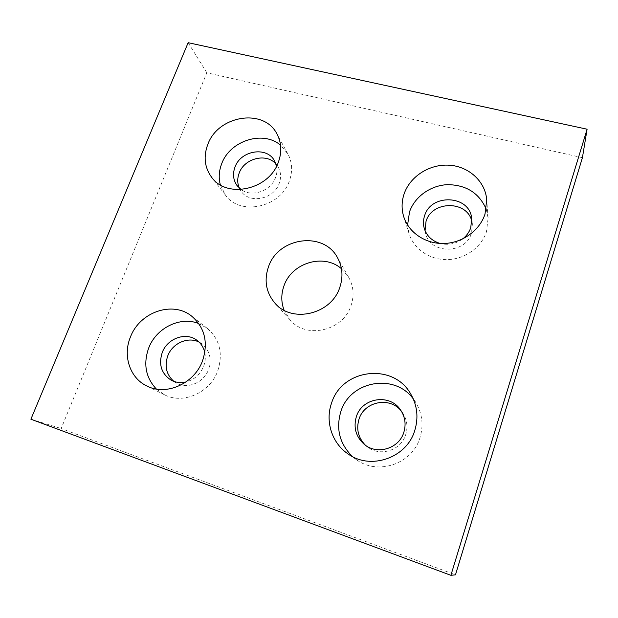 <?xml version="1.0" encoding="UTF-8"?>
<svg xmlns="http://www.w3.org/2000/svg" width="618" height="618" viewBox="0 0 618 618"><rect width="100%" height="100%" fill="white"/><g stroke="black" fill="none" stroke-linecap="round" stroke-linejoin="round"><path stroke-width="0.46" stroke-dasharray="3.09 2.32" d="M156.385 389.054L164.512 394.763C183.098 404.72 210.151 392.677 217.752 370.87C223.252 353.465 219.761 339.297 207.293 328.374L198.733 323.546M220.348 184.882L225.477 195.141C240.093 216.238 280.557 207.602 289.348 181.028C292.785 171.379 292.306 162.372 287.926 154.013L280.564 145.207M407.586 225.052L409.147 233.882C413.882 249.046 429.873 260.016 447.378 259.606C464.875 259.259 481.453 247.416 486.482 231.673L488.12 218.092L486.242 209.201M352.461 456.555L356.547 459.761C377.984 475.644 412.476 463.817 419.993 437.652C423.631 425.462 422.349 413.944 416.146 403.09L413.218 398.819M341.46 268.745L348.791 277.505C353.566 286.234 354.323 295.566 351.078 305.485C343.284 330.9 306.173 339.46 290.143 319.962L284.11 310.251M365.385 445.199L366.621 446.289C379.027 457.32 401.036 450.846 405.717 434.632C408.096 426.605 406.953 419.189 402.303 412.368L401.298 411.063M462.604 238.988C455.729 243.932 448.212 245.416 440.055 243.43M425.06 230.661L425.593 233.434C429.881 254.392 465.686 254.446 471.488 233.148L472.384 224.102L471.843 221.314M276.57 166.188C277.32 169.919 276.988 173.689 275.566 177.49C270.908 191.055 251.727 197.706 241.097 189.548M239.336 188.119L241.12 191.209C249.556 204.195 273.905 199.328 279.197 183.422C281.314 177.482 280.951 171.966 278.092 166.875L275.968 163.994M204.805 352.639C205.732 357.15 205.354 361.677 203.662 366.219C200.209 374.477 194.307 379.738 185.948 381.994M173.882 381.383L176.478 383.083C187.47 389.572 204.002 382.588 208.606 369.433C211.959 358.78 209.687 350.228 201.785 343.762L199.15 342.163M582.419 157.69L206.829 72.769L61.159 428.552L455.474 574.833M188.15 42.688L206.829 72.769M30.9 419.205L61.159 428.552M164.512 394.763L146.682 385.91M225.477 195.141L211.557 177.173M409.147 233.882L403.739 216.748M356.547 459.761L347.911 453.821M290.143 319.962L274.84 303.029M366.621 446.289L364.072 444.188M425.593 233.434L424.149 227.98M241.12 191.209L236.941 185.439M176.478 383.083L171.031 380.101M201.785 343.762L196.787 340.17M278.092 166.875L274.469 160.726M472.384 224.102L471.688 218.455M402.303 412.368L400.371 409.688M348.791 277.505L337.49 257.683M416.146 403.09L410.785 394.099M488.12 218.092L486.729 199.892M287.926 154.013L276.995 134.036M207.293 328.374L191.835 316.292"/><path stroke-width="0.93" d="M130.421 337.065C122.634 355.574 129.741 377.853 146.682 385.91C166.064 396.308 194.477 383.623 202.557 360.757C208.405 342.503 204.828 327.679 191.835 316.292C172.886 300.518 139.714 311.935 130.421 337.065M198.733 323.546C180.286 316.045 156.223 327.895 148.675 348.065C143.113 363.94 145.678 377.606 156.385 389.054M207.802 144.427C203.291 156.508 204.543 167.432 211.557 177.173C226.706 199.081 269.069 189.896 278.37 162.163C282.001 152.09 281.545 142.712 276.995 134.036C264.118 107.88 218.084 115.234 207.802 144.427M280.564 145.207C263.098 130.058 229.989 140.626 221.723 163.662C218.95 170.823 218.486 177.891 220.348 184.882M404.157 193.774C401.553 201.46 401.414 209.123 403.739 216.748C408.683 232.577 425.454 243.986 443.855 243.492C462.249 243.059 479.707 230.591 485.006 214.098L486.729 199.892C485.362 181.383 468.776 166.381 449.232 165.191C429.703 163.87 410.182 176.269 404.157 193.774M486.242 209.201C479.174 193.079 466.289 184.898 447.586 184.651C430.576 185.338 414.732 196.678 409.51 211.897L407.586 225.052M331.557 403.121C325.029 421.182 331.812 443.013 347.911 453.821C370.421 470.514 406.806 458.008 414.778 430.452C418.633 417.613 417.297 405.493 410.785 394.099C393.372 362.287 341.847 368.73 331.557 403.121M413.218 398.819C394.346 372.793 350.043 380.982 340.866 411.526C335.736 428.815 339.599 443.824 352.461 456.555M268.49 266.806C263.901 280.348 266.018 292.414 274.84 303.029C291.789 323.678 331.395 314.431 339.807 287.378C343.314 276.825 342.534 266.922 337.49 257.683C323.577 230.815 278.108 237.273 268.49 266.806M284.11 310.251C281.074 302.256 281.036 294.106 283.994 285.802C291.626 262.804 323.855 253.056 341.46 268.745M403.832 432.314C399.066 448.799 376.671 455.396 364.072 444.188C355.837 436.602 353.264 427.424 356.362 416.64C361.909 397.814 389.494 393.295 400.371 409.688C405.099 416.617 406.258 424.157 403.832 432.314M401.298 411.063C389.958 396.285 364.296 401.345 359.012 419.182C356.099 429.093 358.224 437.768 365.385 445.199M440.055 243.43C431.781 240.889 426.482 235.736 424.149 227.98C423.091 223.909 423.245 219.838 424.597 215.775C430.97 193.156 469.881 195.025 471.688 218.455L470.777 227.633C469.263 232.144 466.536 235.929 462.604 238.988M471.843 221.314C467.223 200.201 431.912 200.533 426.034 221.399L425.06 230.661M241.097 189.548L236.941 185.439C233.187 179.915 232.538 173.789 234.994 167.069C240.719 150.429 266.729 146.103 274.469 160.726L276.57 166.188M275.968 163.994C266.512 152.685 244.342 158.247 239.181 173.079C237.219 178.308 237.266 183.322 239.336 188.119M185.948 381.994C180.595 383.175 175.62 382.542 171.031 380.101C161.375 373.666 158.44 364.473 162.225 352.538C167.331 338.386 185.779 331.727 196.787 340.17C200.935 343.222 203.608 347.378 204.805 352.639M199.15 342.163C188.127 336.269 172.383 343.199 167.741 355.922C164.311 366.211 166.358 374.701 173.882 381.383M587.1 129.216L188.15 42.688L30.9 419.205L450.885 575.312L455.474 574.833L582.419 157.69L587.1 129.216L450.885 575.312"/></g></svg>
